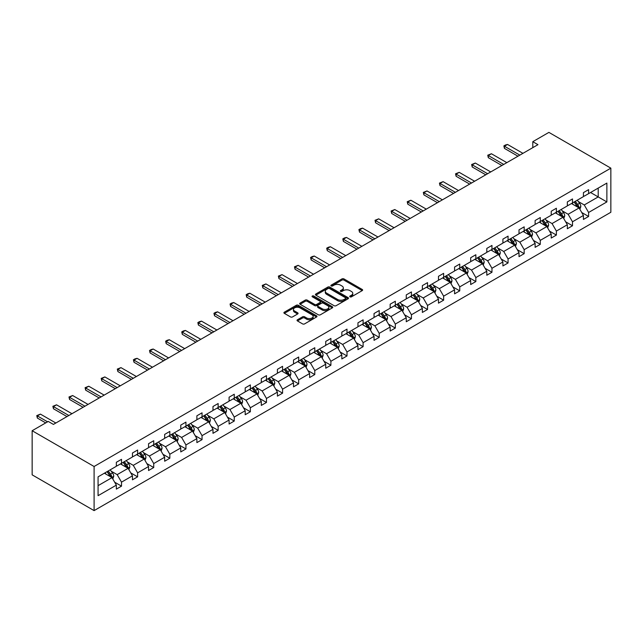<?xml version="1.0" encoding="UTF-8"?>
<svg xmlns="http://www.w3.org/2000/svg" width="643" height="643" viewBox="0 0 643 643"><rect width="100%" height="100%" fill="white"/><g stroke="black" fill="none" stroke-linecap="round" stroke-linejoin="round"><path stroke-width="0.96" d="M350.025 296.841A1.005 0.579 0 0 0 351.448 296.841L362.21 290.62A1.431 0.828 0 0 0 362.628 290.033A1.431 0.828 0 0 0 362.21 289.454L343.973 278.917A1.431 0.828 0 0 0 341.939 278.917L331.177 285.138A1.005 0.579 0 0 0 330.88 285.548A1.005 0.579 0 0 0 331.177 285.958A1.005 0.579 0 0 0 332.592 285.958L333.99 285.154A4.589 2.644 0 0 1 340.477 285.154L341.996 286.031A4.589 2.644 0 0 1 343.338 287.903A4.589 2.644 0 0 1 341.996 289.776L340.597 290.58A1.005 0.579 0 0 0 340.308 290.99A1.005 0.579 0 0 0 340.597 291.4A1.005 0.579 0 0 0 342.02 291.4L343.41 290.596A4.589 2.644 0 0 1 349.896 290.596L351.416 291.472A4.589 2.644 0 0 1 352.766 293.345A4.589 2.644 0 0 1 351.416 295.217L350.025 296.021A1.005 0.579 0 0 0 349.728 296.431A1.005 0.579 0 0 0 350.025 296.841L350.025 296.021M297.452 319.764A1.431 0.828 0 0 0 297.034 320.343A1.431 0.828 0 0 0 297.452 320.929L302.572 323.887A1.431 0.828 0 0 0 304.597 323.887L316.557 316.983A1.431 0.828 0 0 0 316.975 316.396A1.431 0.828 0 0 0 316.557 315.809L298.312 305.28A1.431 0.828 0 0 0 296.286 305.28L284.327 312.185A1.431 0.828 0 0 0 283.909 312.771A1.431 0.828 0 0 0 284.327 313.35L290.507 316.919A1.431 0.828 0 0 0 292.541 316.919L297.653 313.969A1.431 0.828 0 0 0 298.079 313.382A1.431 0.828 0 0 0 297.653 312.795L294.59 311.027A3.834 2.21 0 0 1 293.465 309.46A3.834 2.21 0 0 1 295.836 307.418A3.834 2.21 0 0 1 300.016 307.901L312.024 314.829A3.834 2.21 0 0 1 313.141 316.396A3.834 2.21 0 0 1 310.778 318.438A3.834 2.21 0 0 1 306.598 317.964L304.597 316.806A1.431 0.828 0 0 0 302.572 316.806L297.452 319.764L297.452 320.929L302.572 317.996L302.572 316.806M610.85 168.153L548.905 132.386L532.798 141.685L537.958 144.667L53.417 424.412L48.257 421.438L32.15 430.73L94.095 466.496L610.85 168.153L610.85 212.27L94.095 510.614L94.095 466.496M334.087 305.69A1.431 0.828 0 0 0 336.112 305.69L348.072 298.786A1.431 0.828 0 0 0 348.498 298.199A1.431 0.828 0 0 0 348.072 297.613L329.835 287.083A1.431 0.828 0 0 0 327.809 287.083L315.85 293.988A1.431 0.828 0 0 0 315.424 294.574A1.431 0.828 0 0 0 315.85 295.153L334.087 305.69M312.755 297.058A1.005 0.579 0 0 1 313.768 297.195L332.294 307.893L320.359 314.789A1.431 0.828 0 0 1 318.333 314.789L300.088 304.252L300.088 303.086A1.431 0.828 0 0 0 299.67 303.673A1.431 0.828 0 0 0 300.088 304.252M300.088 303.086L305.208 300.128A1.431 0.828 0 0 1 307.233 300.128L314.628 304.404A1.431 0.828 0 0 0 316.661 304.404L320.053 302.443A1.431 0.828 0 0 0 320.471 301.856A1.431 0.828 0 0 0 320.053 301.27L312.353 296.825A1.005 0.579 0 0 1 312.056 296.415A1.005 0.579 0 0 1 312.675 295.876A1.005 0.579 0 0 1 313.768 296.005L332.318 306.711A1.431 0.828 0 0 1 332.736 307.298A1.431 0.828 0 0 1 332.318 307.884L332.318 306.711M98.074 476.841L116.351 466.288L116.351 462.293L121.511 459.319L121.511 463.314L132.458 456.988L132.458 453.002L137.618 450.02L137.618 454.014L148.557 447.689L148.557 443.702L153.725 440.72L153.725 444.715L164.664 438.397L164.664 434.403L169.832 431.421L169.832 435.415L180.771 429.098L180.771 425.103L185.94 422.121L185.94 426.116L196.879 419.799L196.879 415.804L202.047 412.822L202.047 416.817L212.986 410.499L212.986 406.505L218.146 403.523L218.146 407.517L229.093 401.2L229.093 397.205L234.253 394.223L234.253 398.218L245.2 391.9L245.2 387.906L250.36 384.924L250.36 388.919L261.307 382.601L261.307 378.606L266.467 375.625L266.467 379.619L277.414 373.302L277.414 369.307L282.574 366.325L282.574 370.32L293.521 364.002L293.521 360.008L298.682 357.026L298.682 361.02L309.629 354.703L309.629 350.708L314.789 347.726L314.789 351.721L325.736 345.404L325.736 341.409L330.896 338.427L330.896 342.422L341.843 336.104L341.843 332.109L347.003 329.128L347.003 333.122L357.95 326.805L357.95 322.81L363.11 319.828L363.11 323.823L374.049 317.505L374.049 313.511L379.217 310.529L379.217 314.523L390.156 308.206L390.156 304.211L395.324 301.229L395.324 305.224L406.263 298.907L406.263 294.912L411.432 291.93L411.432 295.925L422.371 289.607L422.371 285.613L427.539 282.631L427.539 286.625L438.478 280.308L438.478 276.313L443.638 273.339L443.638 277.326L454.585 271.008L454.585 267.014L459.745 264.04L459.745 268.027L470.692 261.709L470.692 257.714L475.852 254.741L475.852 258.735L486.799 252.41L486.799 248.415L491.959 245.441L491.959 249.436L502.906 243.11L502.906 239.124L508.066 236.142L508.066 240.136L519.014 233.811L519.014 229.824L524.174 226.842L524.174 230.837L535.121 224.52L535.121 220.525L540.281 217.543L540.281 221.538L551.228 215.22L551.228 211.226L556.388 208.244L556.388 212.238L567.335 205.921L567.335 201.926L572.495 198.944L572.495 202.939L583.434 196.621L583.434 192.627L588.602 189.645L588.602 193.639L606.871 183.086L606.871 201.926L588.602 212.471L588.602 216.466L583.434 219.448L583.434 215.453L572.495 221.771L572.495 225.765L567.335 228.747L567.335 224.753L556.388 231.07L556.388 235.065L551.228 238.047L551.228 234.052L540.281 240.369L540.281 244.364L535.121 247.346L535.121 243.351L524.174 249.669L524.174 253.663L519.014 256.645L519.014 252.651L508.066 258.968L508.066 262.963L502.906 265.945L502.906 261.95L491.959 268.268L491.959 272.262L486.799 275.244L486.799 271.25L475.852 277.567L475.852 281.562L470.692 284.544L470.692 280.549L459.745 286.866L459.745 290.861L454.585 293.843L454.585 289.848L443.638 296.166L443.638 300.16L438.478 303.142L438.478 299.148L427.539 305.465L427.539 309.46L422.371 312.442L422.371 308.447L411.432 314.765L411.432 318.759L406.263 321.741L406.263 317.746L395.324 324.064L395.324 328.059L390.156 331.041L390.156 327.046L379.217 333.363L379.217 337.358L374.049 340.34L374.049 336.345L363.11 342.663L363.11 346.657L357.95 349.639L357.95 345.645L347.003 351.962L347.003 355.957L341.843 358.939L341.843 354.944L330.896 361.262L330.896 365.256L325.736 368.23L325.736 364.243L314.789 370.561L314.789 374.556L309.629 377.529L309.629 373.543L298.682 379.86L298.682 383.855L293.521 386.829L293.521 382.834L282.574 389.16L282.574 393.154L277.414 396.128L277.414 392.134L266.467 398.459L266.467 402.446L261.307 405.428L261.307 401.433L250.36 407.758L250.36 411.745L245.2 414.727L245.2 410.732L234.253 417.05L234.253 421.044L229.093 424.026L229.093 420.032L218.146 426.349L218.146 430.344L212.986 433.326L212.986 429.331L202.047 435.649L202.047 439.643L196.879 442.625L196.879 438.63L185.94 444.948L185.94 448.943L180.771 451.925L180.771 447.93L169.832 454.247L169.832 458.242L164.664 461.224L164.664 457.229L153.725 463.547L153.725 467.541L148.557 470.523L148.557 466.529L137.618 472.846L137.618 476.841L132.458 479.823L132.458 475.828L121.511 482.146L121.511 486.14L116.351 489.122L116.351 485.127L98.074 495.681L98.074 476.841M120.474 463.908L128.118 468.321L117.171 474.638L111.199 471.182M117.171 474.638L121.511 482.146M128.118 468.321L132.458 475.828M116.351 465.339L117.171 465.813L121.511 463.314M136.581 454.609L144.225 459.022L133.278 465.339L127.306 461.883M133.278 465.339L137.618 472.846M144.225 459.022L148.557 466.529M132.458 456.04L133.278 456.514L137.618 454.014M152.688 445.31L160.332 449.722L149.385 456.04L143.413 452.592M149.385 456.04L153.725 463.547M160.332 449.722L164.664 457.229M148.557 446.74L149.385 447.215L153.725 444.715M168.796 436.01L176.439 440.423L165.492 446.74L159.52 443.292M165.492 446.74L169.832 454.247M176.439 440.423L180.771 447.93M164.664 437.441L165.492 437.915L169.832 435.415M184.903 426.711L192.546 431.123L181.599 437.441L175.627 433.993M181.599 437.441L185.94 444.948M192.546 431.123L196.879 438.63M180.771 428.142L181.599 428.616L185.94 426.116M201.01 417.411L208.654 421.824L197.706 428.142L191.735 424.693M197.706 428.142L202.047 435.649M208.654 421.824L212.986 429.331M196.879 418.842L197.706 419.316L202.047 416.817M217.117 408.112L224.761 412.525L213.814 418.842L207.834 415.394M213.814 418.842L218.146 426.349M224.761 412.525L229.093 420.032M212.986 409.543L213.814 410.017L218.146 407.517M233.224 398.813L240.868 403.225L229.921 409.543L223.941 406.095M229.921 409.543L234.253 417.05M240.868 403.225L245.2 410.732M229.093 400.243L229.921 400.718L234.253 398.218M249.331 389.513L256.967 393.926L246.028 400.243L240.048 396.795M246.028 400.243L250.36 407.758M256.967 393.926L261.307 401.433M245.2 390.944L246.028 391.418L250.36 388.919M265.438 380.214L273.074 384.627L262.135 390.944L256.155 387.496M262.135 390.944L266.467 398.459M273.074 384.627L277.414 392.134M261.307 381.645L262.135 382.119L266.467 379.619M281.546 370.915L289.181 375.327L278.242 381.645L272.262 378.197M278.242 381.645L282.574 389.16M289.181 375.327L293.521 382.834M277.414 372.345L278.242 372.819L282.574 370.32M297.653 361.615L305.288 366.028L294.349 372.345L288.369 368.897M294.349 372.345L298.682 379.86M305.288 366.028L309.629 373.543M293.521 363.046L294.349 363.528L298.682 361.02M313.76 352.316L321.396 356.728L310.456 363.046L304.477 359.598M310.456 363.046L314.789 370.561M321.396 356.728L325.736 364.243M309.629 353.746L310.456 354.229L314.789 351.721M329.859 343.016L337.503 347.429L326.556 353.746L320.584 350.298M326.556 353.746L330.896 361.262M337.503 347.429L341.843 354.944M325.736 344.447L326.556 344.929L330.896 342.422M345.966 333.717L353.61 338.13L342.663 344.447L336.691 340.999M342.663 344.447L347.003 351.962M353.61 338.13L357.95 345.645M341.843 335.148L342.663 335.63L347.003 333.122M362.073 324.418L369.717 328.83L358.77 335.148L352.798 331.7M358.77 335.148L363.11 342.663M369.717 328.83L374.049 336.345M357.95 325.848L358.77 326.331L363.11 323.823M378.18 315.118L385.824 319.531L374.877 325.848L368.905 322.4M374.877 325.848L379.217 333.363M385.824 319.531L390.156 327.046M374.049 316.549L374.877 317.031L379.217 314.523M394.288 305.819L401.931 310.231L390.984 316.549L385.012 313.101M390.984 316.549L395.324 324.064M401.931 310.231L406.263 317.746M390.156 307.25L390.984 307.732L395.324 305.224M410.395 296.527L418.038 300.932L407.091 307.25L401.119 303.801M407.091 307.25L411.432 314.765M418.038 300.932L422.371 308.447M406.263 297.958L407.091 298.432L411.432 295.925M426.502 287.228L434.146 291.633L423.198 297.958L417.219 294.502M423.198 297.958L427.539 305.465M434.146 291.633L438.478 299.148M422.371 288.659L423.198 289.133L427.539 286.625M442.609 277.929L450.253 282.333L439.306 288.659L433.326 285.203M439.306 288.659L443.638 296.166M450.253 282.333L454.585 289.848M438.478 279.359L439.306 279.834L443.638 277.326M458.716 268.629L466.352 273.034L455.413 279.359L449.433 275.903M455.413 279.359L459.745 286.866M466.352 273.034L470.692 280.549M454.585 270.06L455.413 270.534L459.745 268.027M474.823 259.33L482.459 263.743L471.52 270.06L465.54 266.604M471.52 270.06L475.852 277.567M482.459 263.743L486.799 271.25M470.692 260.761L471.52 261.235L475.852 258.735M490.93 250.031L498.566 254.443L487.627 260.761L481.647 257.304M487.627 260.761L491.959 268.268M498.566 254.443L502.906 261.95M486.799 251.461L487.627 251.935L491.959 249.436M507.038 240.731L514.673 245.144L503.734 251.461L497.754 248.005M503.734 251.461L508.066 258.968M514.673 245.144L519.014 252.651M502.906 242.162L503.734 242.636L508.066 240.136M523.145 231.432L530.78 235.844L519.841 242.162L513.861 238.714M519.841 242.162L524.174 249.669M530.78 235.844L535.121 243.351M519.014 232.862L519.841 233.337L524.174 230.837M539.252 222.132L546.888 226.545L535.94 232.862L529.969 229.414M535.94 232.862L540.281 240.369M546.888 226.545L551.228 234.052M535.121 223.563L535.94 224.037L540.281 221.538M555.351 212.833L562.995 217.246L552.048 223.563L546.076 220.115M552.048 223.563L556.388 231.07M562.995 217.246L567.335 224.753M551.228 214.264L552.048 214.738L556.388 212.238M571.458 203.534L579.102 207.946L568.155 214.264L562.183 210.816M568.155 214.264L572.495 221.771M579.102 207.946L583.434 215.453M567.335 204.964L568.155 205.438L572.495 202.939M590.563 192.506L598.199 196.919L584.262 204.964L578.29 201.516M584.262 204.964L588.602 212.471M606.871 201.926L598.199 196.919L598.199 188.094L606.871 183.086M32.15 430.73L32.15 474.847L94.095 510.614M532.798 141.685L532.798 147.649M583.434 195.665L584.262 196.139L588.602 193.639M98.074 485.666L112.011 477.62L104.375 473.208M112.011 477.62L116.351 485.127M581.738 212.503L588.602 216.466M565.631 221.803L572.495 225.765M549.524 231.102L556.388 235.065M533.417 240.402L540.281 244.364M517.31 249.701L524.174 253.663M501.202 259L508.066 262.963M485.095 268.3L491.959 272.262M468.988 277.599L475.852 281.562M452.881 286.899L459.745 290.861M436.774 296.198L443.638 300.16M420.667 305.497L427.539 309.46M404.56 314.797L411.432 318.759M388.452 324.096L395.324 328.059M372.353 333.395L379.217 337.358M356.246 342.695L363.11 346.657M340.139 351.994L347.003 355.957M324.032 361.286L330.896 365.256M307.925 370.585L314.789 374.556M291.818 379.884L298.682 383.855M275.71 389.184L282.574 393.154M259.603 398.483L266.467 402.446M243.496 407.783L250.36 411.745M227.389 417.082L234.253 421.044M211.282 426.381L218.146 430.344M195.175 435.681L202.047 439.643M179.067 444.98L185.94 448.943M162.96 454.28L169.832 458.242M146.861 463.579L153.725 467.541M130.754 472.878L137.618 476.841M114.647 482.178L121.511 486.14M350.427 296.978L351.416 296.407A4.589 2.644 0 0 0 352.766 294.534L352.766 293.345M343.338 287.903L343.338 289.093A4.589 2.644 0 0 1 341.996 290.966L340.999 291.536M362.21 289.454L362.21 290.62L343.973 280.115A1.431 0.828 0 0 0 341.939 280.115L331.579 286.095M348.072 297.613L348.072 298.786L329.835 288.273A1.431 0.828 0 0 0 327.809 288.273L315.866 295.169M345.54 298.609A1.005 0.579 0 0 0 345.838 298.199A1.005 0.579 0 0 0 345.54 297.789L329.529 288.546A1.005 0.579 0 0 0 328.107 288.546L326.644 289.39A4.589 2.644 0 0 0 325.294 291.263A4.589 2.644 0 0 0 326.644 293.136L337.583 299.453A4.589 2.644 0 0 0 344.069 299.453L345.54 298.609L345.54 299.799A1.005 0.579 0 0 0 345.838 299.389L345.838 298.199M325.294 291.263L325.294 292.461A4.589 2.644 0 0 0 326.644 294.333L326.644 293.136M345.54 299.799L344.069 300.651A4.589 2.644 0 0 1 337.583 300.651L326.644 294.333M300.104 304.268L305.208 301.326L305.208 300.128M320.471 301.856L320.471 303.046A1.431 0.828 0 0 1 320.053 303.633L316.661 305.594A1.431 0.828 0 0 1 314.628 305.594L307.233 301.326A1.431 0.828 0 0 0 305.208 301.326M322.304 308.833A3.834 2.21 0 0 0 326.483 309.315A3.834 2.21 0 0 0 328.854 307.266A3.834 2.21 0 0 0 327.729 305.706L323.501 303.263A1.431 0.828 0 0 0 321.468 303.263L318.076 305.224A1.431 0.828 0 0 0 317.658 305.803A1.431 0.828 0 0 0 318.076 306.389L322.304 308.833L322.304 310.022A3.834 2.21 0 0 0 326.483 310.505A3.834 2.21 0 0 0 328.854 308.463L328.854 307.266M317.658 305.803L317.658 307A1.431 0.828 0 0 0 318.076 307.579L318.076 306.389M322.304 310.022L318.076 307.579M313.141 316.396L313.141 317.586A3.834 2.21 0 0 1 310.778 319.635A3.834 2.21 0 0 1 306.598 319.153L304.597 317.996A1.431 0.828 0 0 0 302.572 317.996M293.465 309.46L293.465 310.657A3.834 2.21 0 0 0 294.59 312.217L294.59 311.027M297.637 313.977L294.59 312.217M316.557 315.809L316.557 316.983L298.312 306.47A1.431 0.828 0 0 0 296.286 306.47L284.351 313.366M579.89 209.305L580.838 206.564A3.866 2.234 -120 0 0 579.6 203.268L577.285 200.174M573.122 204.498L572.117 203.156M578.531 207.617L578.748 206.724A3.866 2.234 -120 0 0 577.639 204.402L575.324 201.307M574.352 201.862L576.9 205.27A1.969 1.141 60 0 1 577.261 205.873L578.748 206.724M574.078 202.023L576.401 205.117A3.866 2.234 60 0 1 577.366 206.942M519.841 155.132L504.433 146.234L504.433 148.38L503.863 145.913L505.414 145.013L507.528 144.45L522.936 153.339M517.977 156.201L504.433 148.38M507.528 144.45L504.433 146.234L503.863 145.913M563.782 218.604L564.731 215.863A3.866 2.234 -120 0 0 563.493 212.568L561.178 209.473M557.023 213.789L556.01 212.455M562.424 216.916L562.641 216.024A3.866 2.234 -120 0 0 561.532 213.701L559.217 210.607M558.245 211.161L560.792 214.569A1.969 1.141 60 0 1 561.154 215.164L562.641 216.024M557.979 211.322L560.294 214.416A3.866 2.234 60 0 1 561.259 216.241M547.675 227.903L548.624 225.163A3.866 2.234 -120 0 0 547.386 221.867L545.071 218.773M540.916 223.089L539.911 221.755M546.317 226.215L546.534 225.323A3.866 2.234 -120 0 0 545.425 223L543.11 219.906M542.137 220.461L544.693 223.868A1.969 1.141 60 0 1 545.047 224.463L546.534 225.323M541.872 220.621L544.187 223.716A3.866 2.234 60 0 1 545.151 225.54M503.734 164.431L488.326 155.534L488.326 157.68L487.756 155.204L491.421 153.749L506.829 162.639M501.87 165.5L488.326 157.68M491.421 153.749L488.326 155.534L487.756 155.204M487.627 173.731L472.219 164.833L472.219 166.979L471.649 164.504L475.314 163.049L490.722 171.938M485.762 174.8L472.219 166.979M475.314 163.049L472.219 164.833L471.649 164.504M531.568 237.203L532.517 234.462A3.866 2.234 -120 0 0 531.279 231.167L528.964 228.072M524.809 232.388L523.804 231.046M530.21 235.515L530.427 234.623A3.866 2.234 -120 0 0 529.318 232.3L527.003 229.205M526.03 229.76L528.586 233.168A1.969 1.141 60 0 1 528.94 233.763L530.427 234.623M525.765 229.921L528.08 233.015A3.866 2.234 60 0 1 529.044 234.84M471.52 183.03L456.112 174.132L456.112 176.278L455.549 173.803L459.215 172.348L474.614 181.238M469.663 184.099L456.112 176.278M459.215 172.348L456.112 174.132L455.549 173.803M515.461 246.502L516.409 243.761A3.866 2.234 -120 0 0 515.172 240.466L512.857 237.371M508.701 241.688L507.697 240.345M514.103 244.814L514.32 243.922A3.866 2.234 -120 0 0 513.21 241.599L510.896 238.505M509.923 239.059L512.479 242.467A1.969 1.141 60 0 1 512.833 243.062L514.32 243.922M509.658 239.22L511.973 242.315A3.866 2.234 60 0 1 512.937 244.139M455.413 192.329L440.005 183.432L440.005 185.578L439.442 183.102L443.107 181.647L458.507 190.537M453.556 193.398L440.005 185.578M443.107 181.647L440.005 183.432L439.442 183.102M499.354 255.801L500.302 253.053A3.866 2.234 -120 0 0 499.064 249.765L496.75 246.671M492.594 250.987L491.59 249.645M497.995 254.114L498.212 253.221A3.866 2.234 -120 0 0 497.103 250.891L494.788 247.796M493.816 248.359L496.372 251.767A1.969 1.141 60 0 1 496.726 252.361L498.212 253.221M493.551 248.511L495.866 251.606A3.866 2.234 60 0 1 496.83 253.438M439.306 201.629L423.898 192.731L423.898 194.877L423.335 192.402L427 190.947L442.4 199.836M437.449 202.698L423.898 194.877M427 190.947L423.898 192.731L423.335 192.402M483.247 265.101L484.195 262.352A3.866 2.234 -120 0 0 482.965 259.065L480.642 255.97M476.487 260.286L475.482 258.944M481.888 263.405L482.105 262.521A3.866 2.234 -120 0 0 480.996 260.19L478.681 257.096M477.709 257.658L480.265 261.066A1.969 1.141 60 0 1 480.618 261.661L482.105 262.521M477.444 257.811L479.758 260.905A3.866 2.234 60 0 1 480.723 262.738M423.198 210.928L407.791 202.031L407.791 204.177L407.228 201.701L410.893 200.246L426.293 209.136M421.342 211.997L407.791 204.177M410.893 200.246L407.791 202.031L407.228 201.701M467.139 274.4L468.088 271.651A3.866 2.234 -120 0 0 466.858 268.356L464.535 265.262M460.38 269.586L459.375 268.244M465.781 272.704L465.998 271.82A3.866 2.234 -120 0 0 464.897 269.489L462.574 266.395M461.61 266.958L464.158 270.365A1.969 1.141 60 0 1 464.511 270.96L465.998 271.82M461.336 267.11L463.651 270.205A3.866 2.234 60 0 1 464.616 272.037M407.091 220.227L391.683 211.33L391.683 213.476L391.121 211L394.786 209.546L410.186 218.435M405.235 221.296L391.683 213.476M394.786 209.546L391.683 211.33L391.121 211M451.032 283.7L451.981 280.951A3.866 2.234 -120 0 0 450.751 277.655L448.428 274.561M444.273 278.885L443.268 277.543M449.674 282.004L449.891 281.12A3.866 2.234 -120 0 0 448.79 278.789L446.467 275.694M445.503 276.257L448.05 279.665A1.969 1.141 60 0 1 448.412 280.26L449.891 281.12M445.229 276.41L447.544 279.504A3.866 2.234 60 0 1 448.509 281.337M390.984 229.519L375.584 220.629L375.584 222.775L375.014 220.3L378.679 218.837L394.079 227.735M389.128 230.596L375.584 222.775M378.679 218.837L375.584 220.629L375.014 220.3M434.925 292.991L435.874 290.25A3.866 2.234 -120 0 0 434.644 286.955L432.321 283.86M428.166 288.185L427.161 286.842M433.575 291.303L433.784 290.419A3.866 2.234 -120 0 0 432.683 288.088L430.36 284.994M429.395 285.556L431.943 288.964A1.969 1.141 60 0 1 432.305 289.559L433.784 290.419M429.122 285.709L431.445 288.803A3.866 2.234 60 0 1 432.401 290.636M374.877 238.818L359.477 229.929L359.477 232.075L358.907 229.599L360.458 228.707L362.572 228.136L377.98 237.034M373.02 239.895L359.477 232.075M362.572 228.136L359.477 229.929L358.907 229.599M418.818 302.29L419.766 299.55A3.866 2.234 -120 0 0 418.537 296.254L416.214 293.16M412.059 297.484L411.054 296.142M417.468 300.602L417.685 299.718A3.866 2.234 -120 0 0 416.576 297.387L414.253 294.293M413.288 294.856L415.836 298.264A1.969 1.141 60 0 1 416.198 298.858L417.685 299.718M413.015 295.008L415.338 298.103A3.866 2.234 60 0 1 416.302 299.935M358.77 248.118L343.37 239.228L343.37 241.374L342.799 238.899L344.351 238.006L346.464 237.436L361.872 246.333M356.913 249.195L343.37 241.374M346.464 237.436L343.37 239.228L342.799 238.899M402.711 311.59L403.667 308.849A3.866 2.234 -120 0 0 402.43 305.554L400.115 302.459M395.951 306.783L394.947 305.441M401.361 309.902L401.578 309.018A3.866 2.234 -120 0 0 400.468 306.687L398.146 303.592M397.181 304.155L399.729 307.563A1.969 1.141 60 0 1 400.091 308.158L401.578 309.018M396.908 304.308L399.231 307.402A3.866 2.234 60 0 1 400.195 309.235M342.663 257.417L327.263 248.528L327.263 250.674L326.692 248.198L328.243 247.306L330.357 246.735L345.765 255.633M340.806 258.494L327.263 250.674M330.357 246.735L327.263 248.528L326.692 248.198M386.604 320.889L387.56 318.148A3.866 2.234 -120 0 0 386.322 314.853L384.008 311.759M379.844 316.083L378.84 314.74M385.253 319.201L385.47 318.317A3.866 2.234 -120 0 0 384.361 315.986L382.046 312.892M381.074 313.454L383.622 316.854A1.969 1.141 60 0 1 383.984 317.457L385.47 318.317M380.801 313.607L383.124 316.702A3.866 2.234 60 0 1 384.088 318.526M326.556 266.716L311.156 257.827L311.156 259.973L310.585 257.497L312.136 256.605L314.25 256.035L329.658 264.932M324.699 267.793L311.156 259.973M314.25 256.035L311.156 257.827L310.585 257.497M370.505 330.189L371.453 327.448A3.866 2.234 -120 0 0 370.215 324.152L367.9 321.058M363.737 325.382L362.732 324.04M369.146 328.501L369.363 327.617A3.866 2.234 -120 0 0 368.254 325.286L365.939 322.191M364.967 322.754L367.515 326.154A1.969 1.141 60 0 1 367.876 326.757L369.363 327.617M364.694 322.907L367.016 326.001A3.866 2.234 60 0 1 367.981 327.826M310.448 276.016L295.049 267.126L295.049 269.272L294.478 266.797L298.143 265.334L313.551 274.231M308.592 277.093L295.049 269.272M298.143 265.334L295.049 267.126L294.478 266.797M354.397 339.488L355.346 336.747A3.866 2.234 -120 0 0 354.108 333.452L351.793 330.357M347.63 334.681L346.625 333.339M353.039 337.8L353.256 336.916A3.866 2.234 -120 0 0 352.147 334.585L349.832 331.491M348.86 332.053L351.408 335.453A1.969 1.141 60 0 1 351.769 336.056L353.256 336.916M348.594 332.206L350.909 335.3A3.866 2.234 60 0 1 351.874 337.125M294.349 285.315L278.941 276.426L278.941 278.572L278.371 276.096L282.036 274.633L297.444 283.531M292.485 286.392L278.941 278.572M282.036 274.633L278.941 276.426L278.371 276.096M338.29 348.787L339.239 346.047A3.866 2.234 -120 0 0 338.001 342.751L335.686 339.657M331.531 343.981L330.526 342.639M336.932 347.099L337.149 346.215A3.866 2.234 -120 0 0 336.04 343.884L333.725 340.79M332.752 341.353L335.308 344.752A1.969 1.141 60 0 1 335.662 345.355L337.149 346.215M332.487 341.505L334.802 344.6A3.866 2.234 60 0 1 335.767 346.424M278.242 294.615L262.834 285.725L262.834 287.871L262.264 285.396L265.929 283.933L281.337 292.83M276.377 295.692L262.834 287.871M265.929 283.933L262.834 285.725L262.264 285.396M322.183 358.087L323.132 355.346A3.866 2.234 -120 0 0 321.894 352.051L319.579 348.956M315.424 353.28L314.419 351.938M320.825 356.399L321.042 355.515A3.866 2.234 -120 0 0 319.933 353.184L317.618 350.089M316.645 350.652L319.201 354.052A1.969 1.141 60 0 1 319.555 354.655L321.042 355.515M316.38 350.805L318.695 353.899A3.866 2.234 60 0 1 319.659 355.724M262.135 303.914L246.727 295.024L246.727 297.17L246.165 294.695L247.708 293.803L249.83 293.232L265.229 302.13M260.27 304.991L246.727 297.17M249.83 293.232L246.727 295.024L246.165 294.695M306.076 367.386L307.024 364.645A3.866 2.234 -120 0 0 305.787 361.35L303.472 358.255M299.316 362.58L298.312 361.237M304.718 365.698L304.935 364.806A3.866 2.234 -120 0 0 303.826 362.483L301.511 359.389M300.538 359.951L303.094 363.351A1.969 1.141 60 0 1 303.448 363.954L304.935 364.806M300.273 360.104L302.588 363.199A3.866 2.234 60 0 1 303.552 365.023M246.028 313.213L230.62 304.324L230.62 306.47L230.057 303.994L231.601 303.102L233.722 302.531L249.122 311.429M244.171 314.29L230.62 306.47M233.722 302.531L230.62 304.324L230.057 303.994M289.969 376.685L290.917 373.945A3.866 2.234 -120 0 0 289.68 370.649L287.365 367.555M283.209 371.879L282.205 370.537M288.611 374.998L288.828 374.105A3.866 2.234 -120 0 0 287.718 371.783L285.404 368.688M284.431 369.251L286.987 372.651A1.969 1.141 60 0 1 287.341 373.253L288.828 374.105M284.166 369.404L286.481 372.498A3.866 2.234 60 0 1 287.445 374.322M229.921 322.513L214.513 313.623L214.513 315.769L213.95 313.294L215.493 312.394L217.615 311.831L233.015 320.728M228.064 323.59L214.513 315.769M217.615 311.831L214.513 313.623L213.95 313.294M273.862 385.985L274.81 383.244A3.866 2.234 -120 0 0 273.58 379.949L271.258 376.854M267.102 381.178L266.098 379.836M272.503 384.297L272.72 383.405A3.866 2.234 -120 0 0 271.611 381.082L269.296 377.988M268.324 378.542L270.88 381.95A1.969 1.141 60 0 1 271.233 382.553L272.72 383.405M268.059 378.703L270.373 381.797A3.866 2.234 60 0 1 271.338 383.622M213.814 331.812L198.406 322.915L198.406 325.061L197.843 322.593L199.386 321.693L201.508 321.13L216.908 330.028M211.957 332.881L198.406 325.061M201.508 321.13L198.406 322.915L197.843 322.593M257.755 395.284L258.703 392.543A3.866 2.234 -120 0 0 257.473 389.248L255.15 386.154M250.995 390.478L249.99 389.136M256.396 393.596L256.613 392.704A3.866 2.234 -120 0 0 255.512 390.381L253.189 387.287M252.225 387.842L254.773 391.249A1.969 1.141 60 0 1 255.126 391.852L256.613 392.704M251.952 388.002L254.266 391.097A3.866 2.234 60 0 1 255.231 392.921M197.706 341.111L182.299 332.214L182.299 334.36L181.736 331.892L183.279 330.992L185.401 330.43L200.801 339.319M195.85 342.18L182.299 334.36M185.401 330.43L182.299 332.214L181.736 331.892M241.647 404.584L242.596 401.843A3.866 2.234 -120 0 0 241.366 398.547L239.043 395.453M234.888 399.777L233.883 398.435M240.289 402.896L240.506 402.004A3.866 2.234 -120 0 0 239.405 399.681L237.082 396.586M236.118 397.141L238.666 400.549A1.969 1.141 60 0 1 239.027 401.152L240.506 402.004M235.844 397.302L238.159 400.396A3.866 2.234 60 0 1 239.124 402.221M181.599 350.411L166.199 341.513L166.199 343.659L165.629 341.192L167.18 340.292L169.294 339.729L184.694 348.619M179.743 351.48L166.199 343.659M169.294 339.729L166.199 341.513L165.629 341.192M225.54 413.883L226.489 411.142A3.866 2.234 -120 0 0 225.259 407.847L222.936 404.752M218.781 409.077L217.776 407.734M224.19 412.195L224.399 411.303A3.866 2.234 -120 0 0 223.298 408.98L220.975 405.886M220.01 406.44L222.558 409.848A1.969 1.141 60 0 1 222.92 410.451L224.399 411.303M219.737 406.601L222.06 409.695A3.866 2.234 60 0 1 223.017 411.52M165.492 359.71L150.092 350.813L150.092 352.959L149.522 350.491L151.073 349.591L153.187 349.028L168.595 357.918M163.635 360.779L150.092 352.959M153.187 349.028L150.092 350.813L149.522 350.491M209.433 423.182L210.382 420.442A3.866 2.234 -120 0 0 209.152 417.146L206.829 414.052M202.674 418.376L201.669 417.034M208.083 421.495L208.3 420.602A3.866 2.234 -120 0 0 207.191 418.28L204.868 415.185M203.903 415.74L206.451 419.148A1.969 1.141 60 0 1 206.813 419.75L208.3 420.602M203.63 415.9L205.953 418.995A3.866 2.234 60 0 1 206.917 420.819M149.385 369.01L133.985 360.112L133.985 362.258L133.414 359.791L134.966 358.89L137.08 358.328L152.487 367.217M147.528 370.079L133.985 362.258M137.08 358.328L133.985 360.112L133.414 359.791M193.326 432.482L194.282 429.741A3.866 2.234 -120 0 0 193.045 426.446L190.722 423.351M186.566 427.667L185.562 426.333M191.976 430.794L192.193 429.902A3.866 2.234 -120 0 0 191.084 427.579L188.761 424.484M187.796 425.039L190.344 428.447A1.969 1.141 60 0 1 190.706 429.042L192.193 429.902M187.523 425.2L189.846 428.294A3.866 2.234 60 0 1 190.81 430.119M133.278 378.309L117.878 369.412L117.878 371.558L117.307 369.082L120.972 367.627L136.38 376.517M131.421 379.378L117.878 371.558M120.972 367.627L117.878 369.412L117.307 369.082M177.219 441.781L178.175 439.04A3.866 2.234 -120 0 0 176.938 435.745L174.623 432.651M170.459 436.967L169.455 435.624M175.869 440.093L176.086 439.201A3.866 2.234 -120 0 0 174.976 436.878L172.654 433.784M171.689 434.338L174.237 437.746A1.969 1.141 60 0 1 174.599 438.341L176.086 439.201M171.416 434.499L173.739 437.594A3.866 2.234 60 0 1 174.703 439.418M117.171 387.608L101.771 378.711L101.771 380.857L101.2 378.381L104.865 376.927L120.273 385.816M115.314 388.677L101.771 380.857M104.865 376.927L101.771 378.711L101.2 378.381M161.12 451.081L162.068 448.34A3.866 2.234 -120 0 0 160.83 445.044L158.516 441.95M154.352 446.266L153.347 444.924M159.761 449.393L159.978 448.501A3.866 2.234 -120 0 0 158.869 446.178L156.554 443.083M155.582 443.638L158.13 447.046A1.969 1.141 60 0 1 158.491 447.641L159.978 448.501M155.309 443.799L157.631 446.893A3.866 2.234 60 0 1 158.596 448.718M101.064 396.908L85.664 388.01L85.664 390.156L85.093 387.681L88.758 386.226L104.166 395.115M99.207 397.977L85.664 390.156M88.758 386.226L85.664 388.01L85.093 387.681M145.013 460.38L145.961 457.639A3.866 2.234 -120 0 0 144.723 454.344L142.408 451.249M138.245 455.565L137.24 454.223M143.654 458.692L143.871 457.8A3.866 2.234 -120 0 0 142.762 455.469L140.447 452.383M139.475 452.937L142.023 456.345A1.969 1.141 60 0 1 142.384 456.94L143.871 457.8M139.201 453.09L141.524 456.184A3.866 2.234 60 0 1 142.489 458.017M84.964 406.207L69.557 397.31L69.557 399.456L68.986 396.98L72.651 395.525L88.059 404.415M83.1 407.276L69.557 399.456M72.651 395.525L69.557 397.31L68.986 396.98M128.905 469.679L129.854 466.931A3.866 2.234 -120 0 0 128.616 463.643L126.301 460.549M122.146 464.865L121.133 463.523M127.547 467.991L127.764 467.099A3.866 2.234 -120 0 0 126.655 464.768L124.34 461.674M123.368 462.237L125.924 465.645A1.969 1.141 60 0 1 126.277 466.239L127.764 467.099M123.102 462.389L125.417 465.484A3.866 2.234 60 0 1 126.382 467.316M68.857 415.507L53.449 406.609L53.449 408.755L52.879 406.28L56.544 404.825L71.952 413.714M66.993 416.576L53.449 408.755M56.544 404.825L53.449 406.609L52.879 406.28M112.798 478.979L113.747 476.23A3.866 2.234 -120 0 0 112.509 472.935L110.194 469.848M106.039 474.164L105.034 472.822M111.44 477.283L111.657 476.399A3.866 2.234 -120 0 0 110.548 474.068L108.233 470.973M107.26 471.536L109.816 474.944A1.969 1.141 60 0 1 110.17 475.539L111.657 476.399M106.995 471.689L109.31 474.783A3.866 2.234 60 0 1 110.274 476.616M47.582 421.824L37.342 415.908L37.342 418.054L36.772 415.579L40.445 414.124L55.845 423.014M45.725 422.893L37.342 418.054M40.445 414.124L37.342 415.908L36.772 415.579M351.416 296.407L351.416 295.217M340.597 291.4L340.597 290.58M341.996 290.966L341.996 289.776M331.177 285.958L331.177 285.138M341.939 280.115L341.939 278.917M343.973 280.115L343.973 278.917M315.85 295.153L315.85 293.988M327.809 288.273L327.809 287.083M329.835 288.273L329.835 287.083M337.583 300.651L337.583 299.453M344.069 300.651L344.069 299.453M307.233 301.326L307.233 300.128M314.628 305.594L314.628 304.404M316.661 305.594L316.661 304.404M320.053 303.633L320.053 302.443M313.768 297.195L313.768 296.005M304.597 317.996L304.597 316.806M306.598 319.153L306.598 317.964M297.653 313.969L297.653 312.795M284.327 313.35L284.327 312.185M296.286 306.47L296.286 305.28M298.312 306.47L298.312 305.28M578.821 207.785L580.814 206.636M577.639 204.402L579.6 203.268M575.3 205.752L576.401 205.117M562.713 217.085L564.707 215.935M561.532 213.701L563.493 212.568M559.193 215.051L560.294 214.416M546.606 226.384L548.6 225.235M545.425 223L547.386 221.867M543.086 224.351L544.187 223.716M530.507 235.684L532.492 234.534M529.318 232.3L531.279 231.167M526.979 233.65L528.08 233.015M514.4 244.983L516.385 243.834M513.21 241.599L515.172 240.466M510.872 242.95L511.973 242.315M498.293 254.282L500.278 253.133M497.103 250.891L499.064 249.765M494.764 252.249L495.866 251.606M482.186 263.582L484.171 262.432M480.996 260.19L482.965 259.065M478.657 261.54L479.758 260.905M466.079 272.873L468.064 271.732M464.897 269.489L466.858 268.356M462.55 270.84L463.651 270.205M449.971 282.173L451.957 281.031M448.79 278.789L450.751 277.655M446.451 280.139L447.544 279.504M433.864 291.472L435.85 290.331M432.683 288.088L434.644 286.955M430.344 289.438L431.445 288.803M417.757 300.771L419.742 299.63M416.576 297.387L418.537 296.254M414.237 298.738L415.338 298.103M401.65 310.071L403.635 308.929M400.468 306.687L402.43 305.554M398.13 308.037L399.231 307.402M385.543 319.37L387.528 318.221M384.361 315.986L386.322 314.853M382.022 317.337L383.124 316.702M369.436 328.669L371.429 327.52M368.254 325.286L370.215 324.152M365.915 326.636L367.016 326.001M353.329 337.969L355.322 336.819M352.147 334.585L354.108 333.452M349.808 335.935L350.909 335.3M337.221 347.268L339.215 346.119M336.04 343.884L338.001 342.751M333.701 345.235L334.802 344.6M321.114 356.568L323.107 355.418M319.933 353.184L321.894 352.051M317.594 354.534L318.695 353.899M305.015 365.867L307 364.718M303.826 362.483L305.787 361.35M301.487 363.834L302.588 363.199M288.908 375.166L290.893 374.017M287.718 371.783L289.68 370.649M285.379 373.133L286.481 372.498M272.801 384.466L274.786 383.316M271.611 381.082L273.58 379.949M269.272 382.432L270.373 381.797M256.694 393.765L258.679 392.616M255.512 390.381L257.473 389.248M253.165 391.732L254.266 391.097M240.586 403.065L242.572 401.915M239.405 399.681L241.366 398.547M237.066 401.031L238.159 400.396M224.479 412.364L226.465 411.215M223.298 408.98L225.259 407.847M220.959 410.33L222.06 409.695M208.372 421.663L210.357 420.514M207.191 418.28L209.152 417.146M204.852 419.63L205.953 418.995M192.265 430.963L194.25 429.813M191.084 427.579L193.045 426.446M188.745 428.929L189.846 428.294M176.158 440.262L178.143 439.113M174.976 436.878L176.938 435.745M172.637 438.229L173.739 437.594M160.051 449.561L162.036 448.412M158.869 446.178L160.83 445.044M156.53 447.528L157.631 446.893M143.944 458.861L145.937 457.712M142.762 455.469L144.723 454.344M140.423 456.827L141.524 456.184M127.836 468.16L129.83 467.011M126.655 464.768L128.616 463.643M124.316 466.119L125.417 465.484M111.729 477.452L113.723 476.31M110.548 474.068L112.509 472.935M108.209 475.418L109.31 474.783"/></g></svg>
